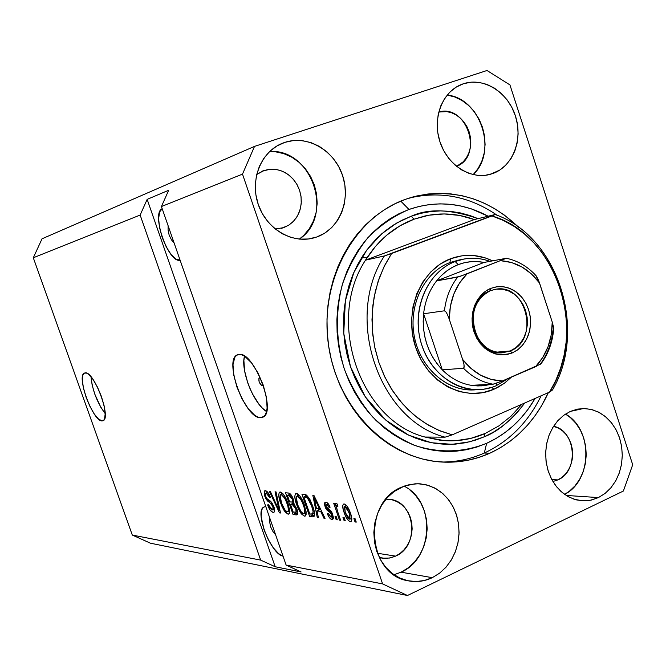 <?xml version="1.0" encoding="UTF-8"?>
<svg xmlns="http://www.w3.org/2000/svg" width="666" height="666" viewBox="0 0 666 666"><rect width="100%" height="100%" fill="white"/><g stroke="black" fill="none" stroke-linecap="round" stroke-linejoin="round"><path stroke-width="1" d="M91.017 376.781C92.391 390.368 97.119 402.655 105.203 413.653L100.733 407.176L94.797 394.147L92.149 385.065L91.017 376.781M102.206 420.895C93.157 422.186 75.849 375.308 84.549 373.027L86.73 373.176L88.636 374.384L92.982 379.37L97.469 387.113L101.39 396.395L104.104 405.744L105.203 413.694L104.529 418.997L103.555 420.404L102.206 420.895L98.618 419.147L94.322 414.069L89.968 406.46L86.172 397.444L83.5 388.345L82.351 380.486L82.9 375.05L83.808 373.518L85.098 372.885C93.814 370.421 111.846 418.589 103.022 420.721L102.206 420.895M262.163 385.689C259.29 383.533 258.316 380.919 259.24 377.855L260.631 378.43L259.44 377.805L258.908 378.155L259.132 381.868L261.413 385.431L262.529 385.539L262.953 384.274L262.163 385.689M244.53 356.152C240.21 369.913 253.954 404.495 266.567 411.546L262.412 408.166L259.082 404.387L252.78 394.48L250.041 388.736L247.71 382.725L244.589 370.804L243.881 360.439L244.53 356.152M260.747 417.665C245.205 419.397 223.01 359.332 237.546 354.778L241.616 354.745L244.713 356.268L251.432 362.745L257.967 372.918L263.27 385.181L266.483 397.577L267.099 408.108L266.4 412.146L265.068 415.143L263.153 417.008L260.747 417.665L257.942 417.116L254.845 415.393L248.268 408.757L241.991 398.809L236.913 387.013L233.758 375.058L232.992 364.685L234.765 357.426L236.547 355.344L238.861 354.437C253.863 350.682 277.439 412.795 262.712 417.232L260.747 417.665L264.102 416.292L260.747 417.665M171.495 239.868L174.184 243.173L171.495 239.868L169.156 235.156L171.495 239.868M168.065 230.003L169.156 235.156L168.065 230.003L168.123 225.757L168.065 230.003M180.086 260.148C168.515 263.844 150.791 213.028 162.196 208.708L159.632 211.93L158.625 218.615L159.54 227.597L162.229 237.537L166.3 247.003L171.154 254.595L176.082 259.199L180.086 260.148M272.977 531.576L275.624 534.865L272.977 531.576L270.687 526.989L272.977 531.576M269.663 522.077L270.687 526.989L269.663 522.077L269.788 518.081L269.663 522.077M283.033 556.168C270.879 554.27 253.962 510.556 264.011 507.001L265.809 506.66L264.202 506.918L262.695 508.1L261.671 510.164L261.13 516.583L264.094 529.911L268.148 539.377L273.202 547.677L278.538 553.604L283.033 556.168M284.898 142.349L278.904 144.872L284.898 142.349L293.473 140.543L302.297 140.643L311.014 142.616L319.314 146.378L326.881 151.781L333.425 158.616L338.719 166.6L342.574 175.458L344.846 184.848L345.454 194.414L344.364 203.821L341.633 212.712L337.346 220.754L331.651 227.639L324.758 233.108L316.924 236.946L313.278 238.062C291.45 243.848 266.067 228.471 258.092 203.996C249.867 179.612 261.055 151.823 282.168 143.356L284.898 142.349C307.6 134.757 334.382 150.449 342.574 175.458C351.099 200.358 339.335 229.012 316.924 236.946L308.441 238.986L299.625 239.144L290.809 237.404L282.351 233.808L274.575 228.488L267.79 221.636L262.279 213.536L258.258 204.495L255.902 194.863L255.294 185.04L256.468 175.399L259.365 166.342L263.869 158.225L269.797 151.349L276.898 145.996L284.898 142.349M310.664 238.644L316.924 236.946L310.664 238.644M394.006 574.741L401.074 572.186L432.284 577.68C424.392 581.418 416.258 582.442 407.883 580.744C367.149 574.608 362.379 502.106 401.631 487.146L409.732 484.515L418.065 483.741L426.315 484.84L434.174 487.745L441.35 492.357L447.569 498.476L452.605 505.869L456.285 514.26L458.474 523.334L459.082 532.758L458.091 542.182L455.544 551.257L451.523 559.64L446.17 567.024L439.677 573.118L432.284 577.68L424.275 580.536L415.942 581.551L407.609 580.685L399.6 577.955L392.224 573.451L385.789 567.34L380.552 559.856L376.723 551.29L374.45 541.991L373.842 532.325L374.908 522.668L377.605 513.419L381.834 504.928L387.404 497.544L394.089 491.541L404.245 486.08L415.076 483.799L420.554 483.874L428.554 485.464L436.088 488.777L442.907 493.664L448.751 499.958L453.421 507.409L456.768 515.767L458.666 524.733L459.041 533.974L457.9 543.173L455.261 552.006L451.215 560.148L445.912 567.307L439.527 573.226L432.284 577.68L401.074 572.186C433.782 558.358 435.597 501.182 404.029 486.155M598.434 497.585L590.076 500.341L582.625 500.832L574.1 499.234L567.174 496.062L560.855 491.35L555.394 485.256L550.998 478.005L547.835 469.871L546.028 461.163L545.654 452.214L546.719 443.365L549.175 434.948L552.938 427.281L557.85 420.646L563.727 415.293L570.337 411.413L577.597 409.099L585.098 408.549L592.524 409.765L599.616 412.679L606.102 417.191L611.738 423.101L616.316 430.203L619.68 438.211L621.694 446.836L622.302 455.752L621.47 464.635L619.222 473.151L615.65 480.985L610.872 487.837L605.061 493.439L598.434 497.585L591.242 500.099L583.749 500.874L576.248 499.866L569.03 497.102L562.387 492.682L556.568 486.771L551.814 479.587L557.875 479.895L552.905 481.51L557.875 479.895L551.814 479.587L548.318 471.42L546.228 462.595L545.62 453.454L546.52 444.372L548.892 435.697L552.638 427.78L557.6 420.929L563.578 415.401L570.337 411.413L583.483 408.516L591.067 409.382L598.351 412.021L605.061 416.325L610.938 422.119L615.759 429.162L619.338 437.187L621.545 445.895L622.31 454.928L621.578 463.969L619.397 472.644L615.842 480.644L611.03 487.645L605.153 493.364L598.434 497.585L566.158 495.437L598.434 497.585M463.478 83.725L459.398 85.365L463.478 83.725L471.162 82.159L479.07 82.393L486.904 84.399L494.372 88.095L501.19 93.315L507.109 99.875L511.913 107.509L515.426 115.934L517.524 124.842L518.123 133.891L517.207 142.757L514.801 151.099L510.997 158.625L505.927 165.026L499.775 170.071L490.334 174.326C470.671 179.978 447.302 165.076 439.876 141.558C432.192 118.132 442.382 91.75 461.646 84.382L463.478 83.725C483.782 76.923 507.917 92.174 515.426 115.934C523.235 139.594 512.828 166.458 492.773 173.551L485.173 175.333L477.264 175.325L469.355 173.518L461.746 169.98L454.745 164.827L448.626 158.25L443.639 150.516L439.985 141.916L437.812 132.792L437.212 123.51L438.203 114.444L440.742 105.952L444.73 98.36L450 91.975L456.335 87.038L463.478 83.725M488.544 174.767L492.773 173.551L488.544 174.767M489.926 453.18C474.75 459.981 458.799 462.937 442.082 462.054C387.962 459.39 337.121 408.391 328.43 344.505C319.322 280.686 354.254 217.183 405.594 199.276L416.683 195.995L427.988 193.997L439.41 193.298L450.84 193.889L462.171 195.746L473.285 198.834L484.082 203.13L494.48 208.566L504.378 215.093L518.589 227.239C487.637 197.81 452.439 187.712 412.987 196.936L405.594 199.276L394.846 203.829L384.548 209.624L374.808 216.6L365.726 224.717L357.401 233.883L349.925 244.031L343.39 255.053L337.87 266.833L333.425 279.262L330.103 292.216L327.947 305.544L326.998 319.122L327.247 332.792L328.704 346.412L331.36 359.84L335.173 372.935L340.101 385.547L346.104 397.552L353.097 408.816L361.005 419.239L369.747 428.704L379.212 437.121L389.31 444.413L399.933 450.516L410.955 455.377L422.277 458.957L433.774 461.23L445.329 462.196L456.826 461.846L468.165 460.206L479.229 457.301L489.926 453.18L484.307 453.038L489.926 453.18L500.149 447.877L509.806 441.475L518.822 434.024L527.122 425.616L534.623 416.325L541.283 406.252L548.359 392.615C535.481 420.696 516.008 440.884 489.926 453.18M395.604 556.118L389.593 558.041L382.334 558.175L379.329 557.542L385.597 558.399L390.692 557.817L395.604 556.118L377.439 553.263L395.604 556.118C420.363 545.97 415.193 500.749 389.119 499.275L385.997 499.142L392.024 499.783L396.844 501.531L401.248 504.312L405.07 508.025L408.175 512.52L410.439 517.624L411.771 523.151L412.146 528.896L411.521 534.623L409.94 540.143L407.45 545.229L404.145 549.7L400.149 553.379L395.604 556.118M264.277 170.379L261.954 171.295L270.263 169.181L276.423 169.472L282.434 171.245L288.012 174.4L292.874 178.779L296.795 184.157L299.567 190.26L301.074 196.803L301.24 203.455L300.041 209.89L297.552 215.801L293.881 220.887L289.21 224.892L283.766 227.622L275.241 229.029L283.766 227.622L281.368 228.338L288.569 225.308L292.799 221.994L296.303 217.815L298.951 212.929L300.649 207.526L301.323 201.798L300.957 195.971L299.567 190.26L297.202 184.882L293.956 180.036L289.935 175.916L285.298 172.661L280.211 170.413L274.883 169.264L269.497 169.247L263.328 170.721L256.66 174.542L264.277 170.379M553.546 426.307C575.957 430.286 579.278 471.187 557.875 479.895L561.962 477.405L565.551 474.009L568.514 469.846L570.737 465.084L572.136 459.898L572.66 454.478L572.294 449.034L571.053 443.781L568.98 438.894L566.158 434.573L562.678 430.985L558.682 428.255L553.546 426.307M438.752 112.046C466.849 103.546 483.899 155.919 456.576 166.375L463.228 161.78L466.367 157.884L468.722 153.305L470.221 148.218L470.795 142.815L470.437 137.296L469.147 131.868L466.983 126.74L464.027 122.103L460.381 118.132L456.185 114.985L451.598 112.779L446.786 111.597L438.752 112.046M260.672 560.114L140.143 215.051L33.3 257.775L132.301 535.056L260.672 560.114L132.301 535.056L150.424 543.19L407.467 595.504L150.424 543.19L132.301 535.056L33.3 257.775L140.143 215.051L147.153 199.375L168.665 190.268L161.438 206.535L286.13 565.076L382.609 583.907L242.499 174.126L161.438 206.535L242.499 174.126L254.512 146.395L486.996 70.496L509.94 84.907L632.7 464.743L623.384 491.025L407.467 595.504L382.609 583.907L286.13 565.076L301.09 571.952L275.183 566.749L260.672 560.114L140.143 215.051L147.153 199.375L275.183 566.749L260.672 560.114M273.859 506.56L274.6 511.038L274.076 512.171L272.785 512.321L270.196 510.156L267.574 504.92L268.423 504.745L270.288 508.391L271.87 509.798L273.177 509.598L273.168 507.301L271.628 504.062L267.491 500.957L265.709 498.409L264.269 494.48L264.219 491.375L265.975 490.825L268.698 493.589L270.404 497.277L269.547 497.46L267.982 494.363L266.292 493.165L265.359 493.839L265.95 496.944L267.282 499.1L271.562 502.231L273.859 506.56L270.679 501.34L266.783 498.534L265.742 496.37L265.767 493.24L266.292 493.165L269.547 497.46L270.404 497.277C268.873 493.24 267.199 491.042 265.401 490.684L264.727 490.792L264.777 496.22L272.927 506.518L272.885 509.856L272.327 509.923L268.423 504.745L267.574 504.92C269.239 509.373 271.079 511.863 273.102 512.387L273.909 512.271C274.892 511.555 274.875 509.648 273.859 506.56M276.049 491.908L280.519 513.011L279.512 512.895L269.347 491.308L270.329 491.4L279.096 510.456L275.033 491.816L276.049 491.908L275.033 491.816L279.096 510.456L270.329 491.4L269.347 491.308L279.512 512.895L280.519 513.011L276.049 491.908M288.062 514.185L285.106 511.954L282.126 506.884L279.37 499.075L278.729 494.696L279.295 492.457L281.327 492.34L283.641 494.58L286.047 498.651L289.602 509.507L289.369 513.536L288.062 514.185L288.828 514.085L289.752 511.222L288.037 503.538C285.914 497.236 283.366 493.398 280.394 492.032L279.695 492.141C278.255 493.922 278.546 497.544 280.569 503.005L284.082 510.481L285.04 510.056L284.082 510.481L288.062 514.185L289.31 513.636L288.062 514.185M304.395 516.158L301.315 513.861L298.235 508.674L295.421 500.682L294.797 496.203L295.413 493.914L297.544 493.797L299.95 496.095L302.431 500.266L306.06 511.371L305.777 515.492L304.395 516.158L305.219 516.042L306.194 513.128L304.479 505.269C302.306 498.809 299.675 494.88 296.561 493.473L295.812 493.598C294.305 495.446 294.58 499.142 296.636 504.703L300.249 512.354L301.248 511.913L300.249 512.354L304.395 516.158L305.727 515.567L304.395 516.158M316.983 510.939L318.398 517.565L317.266 517.432L312.82 495.213L313.877 495.313L325.066 518.373L323.917 518.231L320.662 511.346L316.983 510.939L320.662 511.346L323.917 518.231L325.066 518.373L313.877 495.313L312.82 495.213L317.266 517.432L318.398 517.565L316.983 510.939L319.905 509.648L316.983 510.939M355.095 518.739L356.252 522.119L355.045 521.977L353.887 518.598L355.095 518.739L353.887 518.598L355.045 521.977L356.252 522.119L355.095 518.739M350.399 513.011L351.773 518.364L351.506 521.103L349.916 521.611L347.694 519.755L345.296 515.584L343.19 509.44L342.79 505.461L343.556 504.079L345.021 504.22L346.803 505.835L350.399 513.011C348.793 508.083 346.745 505.069 344.23 503.971L343.556 504.079C342.357 505.511 342.54 508.325 344.106 512.495C345.696 517.449 347.76 520.521 350.308 521.703L351.015 521.603C352.214 520.129 352.006 517.266 350.399 513.011M344.122 517.465L345.271 520.804L344.106 520.662L342.957 517.332L344.122 517.465L342.957 517.332L344.106 520.662L345.271 520.804L344.122 517.465M337.612 511.488L340.617 520.246L339.469 520.104L333.674 503.23L334.823 503.346L335.747 506.043L335.839 503.221L337.471 504.187L337.87 506.568L336.813 506.21L336.505 507.009L337.612 511.488L336.638 508.058L336.796 506.218L337.87 506.568L337.471 504.187L335.855 503.213L335.747 506.043L334.823 503.346L333.674 503.23L339.469 520.104L340.617 520.246L337.612 511.488M336.18 516.541L337.312 519.846L336.172 519.705L335.04 516.408L336.18 516.541L335.04 516.408L336.172 519.705L337.312 519.846L336.18 516.541M332.709 514.402L333.325 518.298L332.809 519.289L331.884 519.48L329.512 517.815L327.372 513.811L328.388 513.644L330.819 517.024L331.884 516.774L331.868 515.168L330.852 513.036L327.173 510.364L325.824 508.474L324.55 504.745L324.75 502.68L326.39 502.289L328.671 504.32L330.103 507.217L329.079 507.4L327.972 505.352L326.756 504.57L325.874 505.144L326.157 506.743L330.761 510.672L332.709 514.402L326.057 506.468L326.198 504.645L326.756 504.57L329.079 507.4L330.103 507.217C328.813 504.07 327.414 502.389 325.899 502.181L325.15 502.289L325.05 506.684L331.718 514.685L331.626 517.041L331.144 517.107L328.388 513.644L327.372 513.811C328.738 517.216 330.244 519.105 331.884 519.48L333.117 518.922L331.884 519.48L332.675 519.372L332.709 514.402M312.67 505.993L314.235 511.538L314.427 515.875L313.103 516.899L309.623 516.516L301.939 494.239L306.568 495.054L310.048 499.708L312.67 505.993L306.568 495.054L301.939 494.239L309.623 516.516L312.645 516.874L314.319 516.133L312.645 516.874L313.736 516.733C315.01 514.818 314.652 511.238 312.67 505.993M296.82 508.807L297.527 514.318L296.636 514.893L293.048 514.518L285.523 492.765L289.052 493.131L290.9 494.563L293.331 499.475L293.606 503.28L296.82 508.807L293.606 503.28L293.115 498.792C291.7 495.129 290.168 493.206 288.52 493.031L285.523 492.765L293.048 514.518L296.062 514.885L297.569 514.219L296.062 514.885L297.086 514.76C298.002 513.894 297.918 511.913 296.82 508.807M42.041 238.794L254.512 146.395L42.041 238.794L33.3 257.775L42.041 238.794M632.7 464.743L509.94 84.907L486.996 70.496L254.512 146.395L242.499 174.126L382.609 583.907L407.467 595.504L623.384 491.025L632.7 464.743M361.638 257.6L367.016 257.75M356.044 521.528L355.045 521.977L356.044 521.528M351.839 519.605L350.949 518.714L351.839 519.605M345.088 512.054L344.106 512.495L345.088 512.054M345.796 505.977L345.737 504.72L345.796 505.977M345.279 512.612L344.697 506.468L346.678 505.685L345.038 506.418L349.267 513.053L350.258 512.604L349.267 513.053L349.858 519.205L345.279 512.612L347.677 517.748L348.934 519.047L349.941 519.155L349.916 515.159L346.853 507.908L345.313 506.476L344.322 506.984L345.279 512.612M345.071 520.221L344.106 520.662L345.071 520.221M340.426 519.671L339.469 520.104L340.426 519.671M337.645 505.194L335.747 506.043L337.645 505.194M337.754 505.844L336.988 506.185L337.754 505.844M337.121 519.28L336.172 519.705L337.121 519.28M333.375 517.457L332.559 516.625L333.375 517.457M332.659 514.26L331.718 514.685L332.659 514.26M332.009 512.662L330.935 513.136L332.009 512.662M331.26 511.33L329.562 512.096L331.26 511.33M325.99 506.268L325.05 506.684L325.99 506.268M327.614 504.02L327.447 502.922L327.614 504.02M330.011 506.993L329.079 507.4L330.011 506.993M328.338 503.871L326.756 504.57L328.338 503.871M318.273 516.982L317.266 517.432L318.273 516.982M318.964 510.064L318.664 508.583L318.964 510.064M324.808 517.84L323.917 518.231L324.808 517.84M321.487 510.98L320.662 511.346L321.487 510.98M320.887 509.756L319.905 509.648L320.887 509.756M316.433 508.341L314.161 497.619L314.851 497.319L314.161 497.619L316.358 502.339L317.124 502.006L316.358 502.339L319.389 508.658L320.18 508.308L316.433 508.341L319.389 508.658L314.161 497.619L316.433 508.341M314.519 515.467L312.504 515.234L309.623 516.516L312.504 515.234L312.171 514.26L312.504 515.234L314.519 515.467M305.894 496.062L305.386 494.58L305.894 496.062M306.785 495.671L303.887 496.944L306.785 495.671M309.79 514.035L303.887 496.944L305.677 497.111L307.784 496.187L305.677 497.111L307.276 497.693L308.525 497.144L307.276 497.693L311.588 505.844L312.479 505.452L311.588 505.844L313.062 511.288L314.086 510.83L313.062 511.288L312.637 514.127L309.79 514.035L312.97 513.811L313.062 511.288L311.588 505.844L307.925 498.343L306.435 497.252L303.887 496.944L309.79 514.035M297.502 504.32L296.636 504.703L297.502 504.32M297.677 495.812L297.76 493.931L297.677 495.812M306.11 514.452L305.286 513.811M297.677 504.845C296.029 500.532 295.771 497.635 296.886 496.153L299.275 495.271L297.469 496.062L301.232 500.024L302.123 499.633L301.232 500.024L303.405 505.086L304.279 504.703L303.405 505.086C304.961 509.282 305.195 512.079 304.087 513.494L303.496 513.578C301.19 512.47 299.25 509.565 297.677 504.845L301.107 511.738L302.764 513.32L304.121 513.469L304.787 512.079L304.329 508.141L302.414 502.522L299.808 497.818L297.469 496.062L296.245 497.136L297.677 504.845M297.719 513.486L295.879 513.27L293.048 514.518L295.879 513.27L295.562 512.354L295.879 513.27L297.719 513.486M292.532 503.588L292.016 502.106L292.532 503.588M289.402 494.53L288.902 493.09L289.402 494.53M293.381 503.213L290.543 504.462L293.381 503.213M290.251 494.164L287.404 495.404L290.251 494.164M289.66 501.914L287.404 495.404L289.061 495.554L291.009 494.705L289.061 495.554L292.216 499.059L293.073 498.684L292.216 499.059L292.374 501.989L293.748 501.39L292.274 502.047L289.66 501.914L292.374 501.989L292.216 499.059L290.21 495.845L287.404 495.404L289.66 501.914M293.182 512.096L290.543 504.462L292.407 504.662L294.222 503.862L292.407 504.662L295.804 508.707L296.653 508.333L295.804 508.707L296.095 512.171L297.569 511.521L295.954 512.279L293.182 512.096L296.17 512.079L295.804 508.707L293.673 505.119L290.543 504.462L293.182 512.096M281.393 502.647L280.569 503.005L281.393 502.647M281.56 494.28L281.626 492.524L281.56 494.28M289.693 512.47L288.986 511.904M281.56 503.146C279.945 498.909 279.67 496.07 280.736 494.638L283.008 493.806L281.277 494.555L284.898 498.418L285.747 498.051L284.898 498.418L287.013 503.371L287.854 503.005L287.013 503.371C288.553 507.475 288.786 510.214 287.737 511.588L287.188 511.663C284.973 510.597 283.1 507.75 281.56 503.146L284.89 509.873L286.488 511.413L287.779 511.563L288.403 510.198L287.928 506.343L286.055 500.857L283.525 496.27L281.277 494.555L280.12 495.612L281.56 503.146M280.411 512.495L279.512 512.895L280.411 512.495M279.903 510.098L279.096 510.456L279.903 510.098M279.196 506.759L278.338 507.134L279.196 506.759M274.633 510.68L273.468 509.598L274.633 510.68M273.718 506.168L272.927 506.518L273.718 506.168M270.904 501.54L269.247 502.264L270.904 501.54M265.584 495.879L264.777 496.22L265.584 495.879M266.916 492.74L266.791 491.3L266.916 492.74M270.346 497.119L269.547 497.46L270.346 497.119M267.923 492.457L266.292 493.165L267.923 492.457M168.665 190.268L161.438 206.535L286.13 565.076L301.09 571.952L275.183 566.749L147.153 199.375L168.665 190.268M473.201 174.625C498.002 151.781 480.627 98.127 447.161 95.063L454.753 96.97L462.021 100.499L468.656 105.511L474.408 111.813L479.079 119.156L482.492 127.273L484.523 135.856L485.098 144.58L484.19 153.13L481.843 161.189L478.121 168.448L473.201 174.625M564.577 494.372C592.54 480.719 593.015 428.887 565.476 414.077L570.487 417.682L575.982 423.385L580.436 430.236L583.707 437.962L585.672 446.278L586.247 454.886L585.422 463.453L583.216 471.67L579.72 479.22L575.049 485.822L569.372 491.233L564.577 494.372M401.074 572.186L408.258 567.807L414.577 561.946L419.788 554.853L423.709 546.786L426.198 538.053L427.172 528.987L426.59 519.913L424.475 511.172L420.904 503.088L416.017 495.97L409.981 490.076M299.35 239.119C334.74 215.934 312.038 148.252 269.605 151.523L275.374 151.773L283.833 153.646L291.875 157.243L299.2 162.421L305.544 168.964L310.672 176.64L314.402 185.156L316.6 194.181L317.174 203.396L316.117 212.446L313.453 221.012L309.282 228.754L303.754 235.398L299.35 239.119M460.556 259.798L449.9 262.562L455.169 261.522L463.877 259.057C472.669 257.492 481.352 258.25 489.918 261.33C478.246 257.193 466.658 257.259 455.169 261.522C426.456 272.153 410.447 311.979 422.003 345.746C433.133 379.695 468.365 398.093 496.195 385.731L508.241 378.455L496.195 385.731L496.803 383.166L496.195 385.731L492.482 387.154L483.499 389.269L472.843 389.96C445.987 390.909 419.738 367.083 414.185 335.789C408.408 304.545 424.517 272.094 449.9 262.562L450.632 258.724L440.035 264.211L430.636 272.069L422.793 282.001L416.849 293.639L413.045 306.518L411.555 320.13L412.437 333.916L415.667 347.327L421.103 359.806L428.521 370.87L437.612 380.078L447.993 387.063L459.257 391.583L470.954 393.481L482.609 392.707L493.789 389.319L497.927 387.321L504.462 383.191L511.563 377.023L504.079 383.474L493.789 389.319L491.949 387.329L493.789 389.319C464.518 402.347 427.397 383.05 415.667 347.327C403.496 311.788 420.396 269.872 450.632 258.724L449.9 262.562C423.901 272.302 407.767 306.094 414.602 337.887C421.162 369.747 449.167 392.765 476.456 389.718M485.239 433.433L470.762 438.386L455.644 440.692L440.243 440.251L424.933 437.038L445.046 437.179L452.206 434.865L549.583 392.083C588.561 332.467 557.267 234.582 491.983 215.95L495.138 214.519C558.008 236.23 587.903 329.737 552.48 389.993C587.903 329.737 558.008 236.23 495.138 214.519L384.39 255.944C343.773 317.774 378.837 420.271 445.046 437.179L452.206 434.865L438.644 430.294L425.666 423.518L413.553 414.643L402.58 403.846L392.998 391.35L385.015 377.397L378.821 362.312L374.558 346.395L372.327 330.011L372.169 313.52L374.092 297.277L378.047 281.635L383.932 266.949L391.608 253.513L384.79 265.193L379.337 277.864L375.341 291.317L372.877 305.344L371.986 319.688L372.694 334.132L374.983 348.418L378.821 362.312L384.14 375.574L390.842 387.987L398.817 399.342L407.908 409.473L417.973 418.206L428.837 425.416L440.309 430.994L452.206 434.865L549.583 392.083L555.702 380.619L560.539 368.365L564.027 355.486L566.142 342.182L566.833 328.629L566.108 315.026L563.977 301.565L560.472 288.436L555.635 275.824L549.525 263.911L542.241 252.864L533.866 242.857L524.517 234.024L514.327 226.523L503.429 220.463L491.983 215.95L391.608 253.513L384.39 255.944L365.509 260.165L474.325 219.555L495.138 214.519L474.325 219.555L459.448 215.418L444.214 213.944L428.979 215.193L414.102 219.172L399.966 225.824L386.929 235.015L375.341 246.553L365.509 260.165C325.616 320.554 359.931 420.512 424.933 437.038L445.046 437.179C378.837 420.271 343.773 317.774 384.39 255.944L365.509 260.165L474.325 219.555C458.133 213.603 441.7 212.404 425.033 215.967L414.102 219.172L411.23 216.234C428.263 208.325 450.549 209.132 478.08 218.648L470.005 215.551L460.331 212.912L450.482 211.347L440.551 210.889L430.636 211.555L420.829 213.336L411.23 216.234L401.923 220.238L393.015 225.299L384.598 231.393L376.765 238.453L369.58 246.428L363.145 255.236L357.517 264.793L352.764 275L348.942 285.764L346.095 296.961L344.247 308.491L343.431 320.229L343.656 332.043L344.921 343.814L347.211 355.419L350.491 366.733L354.745 377.647L359.915 388.028L365.942 397.793L372.76 406.826L380.303 415.035L388.478 422.352L397.194 428.704L406.377 434.032L415.917 438.286L425.716 441.433L435.672 443.464L445.696 444.347L455.677 444.097L465.526 442.732L475.149 440.259L484.457 436.721L484.557 433.733L484.457 436.721L469.755 441.783L452.048 444.322L431.435 442.74L408.716 435.189L385.706 420.038L365.243 396.761L350.491 366.733L343.748 333.333L345.371 300.741L353.862 272.411L366.758 250.066L381.676 233.858L396.844 222.96L411.23 216.234L414.102 219.172C394.089 226.665 377.897 240.334 365.509 260.165C325.616 320.554 359.931 420.512 424.933 437.038L444.505 440.651C458.716 441.55 472.294 439.144 485.239 433.433L498.742 425.982L510.972 416.242L521.794 404.287M400.79 201.14L408.974 209.457C436.08 200.283 462.462 202.531 488.128 216.217L471.32 208.858L461.063 206.035L450.624 204.362L440.101 203.854L429.578 204.529L419.172 206.402L408.974 209.457L400.79 201.14M484.307 453.038C509.282 441.333 528.221 422.252 541.125 395.795C528.221 422.252 509.282 441.333 484.307 453.038C470.737 459.115 456.493 462.112 441.566 462.021C456.493 462.112 470.737 459.115 484.307 453.038L486.646 443.306L484.307 453.038M497.194 215.318C469.855 196.47 440.534 190.709 409.249 198.043C440.534 190.709 469.855 196.47 497.194 215.318M535.106 398.443C523.143 418.972 506.993 433.932 486.646 443.306L476.781 447.077L466.583 449.717L456.135 451.198L445.546 451.481L434.915 450.566L424.342 448.434L413.936 445.113L403.804 440.617L394.047 434.981L384.773 428.246L376.082 420.496L368.073 411.779L360.814 402.189L354.404 391.833L348.909 380.794L344.38 369.205L340.884 357.184L338.453 344.855L337.113 332.342L336.879 319.788L337.745 307.317L339.71 295.071L342.749 283.167L346.82 271.745L351.881 260.905L357.867 250.766L364.718 241.425L372.352 232.967L380.686 225.483L389.635 219.039L399.092 213.678L408.974 209.457C393.806 215.95 380.12 225.358 367.898 237.687C356.859 251.473 348.31 267.191 342.249 284.84C335.198 312.887 335.905 341 344.38 369.205C351.357 386.996 360.747 402.88 372.56 416.866C385.497 429.395 399.783 438.994 415.409 445.662C439.86 453.296 463.603 452.514 486.646 443.306L496.078 438.453L505.003 432.575L513.328 425.732L520.995 417.998L527.938 409.448L535.106 398.443M450.632 258.724L461.979 255.802L473.643 255.519L485.173 257.867L492.549 260.831C478.704 254.304 464.726 253.604 450.632 258.724M549.583 392.083L552.48 389.993L549.583 392.083M484.457 436.721L493.364 432.167L501.789 426.631L509.657 420.196L516.908 412.903L524.825 402.955C511.346 420.371 497.893 431.626 484.457 436.721M478.238 389.702C451.257 390.659 424.883 366.675 419.305 335.189C413.494 303.746 429.67 271.104 455.169 261.522L449.9 262.562L458.574 260.115M490.434 290.642C475.574 298.751 470.329 312.321 474.7 331.36C482.45 348.976 494.297 355.502 510.256 350.957L512.187 352.972C495.096 357.858 482.384 350.865 474.075 331.976C468.181 314.552 476.215 293.989 490.942 288.311L490.434 290.642L495.804 289.21C526.689 283.258 539.935 340.193 510.256 350.957L502.788 352.739C472.452 356.618 461.213 300.408 490.434 290.642L490.942 288.311L496.486 286.813L502.214 286.613L507.892 287.729L513.303 290.101L518.256 293.631L522.569 298.185L526.065 303.588L528.621 309.64L530.153 316.109L530.594 322.744L529.928 329.312L528.18 335.556L525.416 341.25L521.736 346.17L517.266 350.125L512.187 352.972L506.684 354.587L500.965 354.903L495.246 353.896L489.76 351.615L484.706 348.127L480.303 343.564L476.706 338.112L474.075 331.976L472.502 325.391L472.061 318.631L472.768 311.954L474.583 305.627L477.447 299.891L481.227 294.971L485.789 291.067L490.942 288.311L497.302 286.705L503.846 286.805L510.256 288.594L516.208 291.983L521.411 296.795L525.616 302.772L528.621 309.64L530.278 317.049L530.511 324.642L529.303 332.043L526.723 338.894L522.868 344.855L517.948 349.625L512.187 352.972L510.256 350.957L495.995 352.214L510.256 350.957L515.634 347.843L520.229 343.39L523.826 337.829L526.24 331.435L527.372 324.525L527.156 317.441L525.607 310.531L522.802 304.121L518.872 298.535L514.01 294.056L508.449 290.892L502.472 289.227L496.361 289.136L490.434 290.642M458.216 264.627C466.633 261.447 475.249 260.714 484.065 262.446L477.539 261.605L470.987 261.688L464.518 262.695L458.216 264.627L452.181 267.457L446.503 271.145L441.283 275.641L436.596 280.877L484.065 262.446L506.302 258.283L459.956 276.432L436.596 280.877C442.607 273.326 449.816 267.907 458.216 264.627L455.169 261.522L458.216 264.627M493.056 384.199L502.414 380.952C486.763 380.477 473.493 373.293 462.612 359.407L463.969 364.452L464.194 366.833L463.528 368.281C472.169 376.989 482.009 382.292 493.056 384.199L471.27 385.339L493.056 384.199C482.009 382.292 472.169 376.989 463.528 368.281L442.282 369.83C450.757 378.313 460.422 383.483 471.27 385.339L477.855 385.947L484.407 385.614L491.017 384.307L481.235 385.889L471.27 385.339C460.422 383.483 450.757 378.313 442.282 369.83L423.593 313.769L423.176 321.47L423.601 329.212L424.841 336.871L426.889 344.322L429.712 351.448L433.258 358.142L437.47 364.302L442.282 369.83C428.055 354.478 421.819 335.789 423.593 313.769C425.05 301.14 429.387 290.176 436.596 280.877L484.065 262.446L506.302 258.283L467.091 273.834L459.49 283.033L453.829 294.031L450.374 306.318L449.3 319.305L462.612 359.407L463.969 364.452L464.036 367.807L463.528 368.281L442.282 369.83L423.593 313.769L444.438 310.797L446.004 312.029L447.319 314.294L449.3 319.305L462.612 359.407L470.97 368.456L480.71 375.241L491.358 379.462L502.414 380.952L540.825 364.011M493.589 384.124L502.414 380.952L535.489 366.758L540.509 363.852C547.444 354.329 551.565 343.306 552.88 330.786L553.654 329.32L553.496 326.998L552.239 322.061L539.535 283.025L535.88 275.491M553.637 329.495L552.239 322.061C552.231 339.951 546.644 354.853 535.489 366.758L542.732 357.525L548.068 346.67L551.29 334.665L552.239 322.061L538.661 280.561L536.288 275.974L534.665 274.825M539.535 283.025L531.526 274.009L522.119 267.083L511.704 262.579L500.765 260.706C516.292 261.813 529.212 269.255 539.535 283.025M436.596 280.877C429.387 290.176 425.05 301.14 423.593 313.769L444.438 310.797C445.92 297.86 450.324 286.621 457.667 277.098L436.596 280.877M444.438 310.797L446.004 312.029L447.319 314.294L449.3 319.305C449.442 300.791 455.369 285.631 467.091 273.834L457.667 277.098C450.324 286.621 445.92 297.86 444.438 310.797M262.862 170.904L263.328 170.721M388.053 499.184L389.119 499.275M410.689 197.602L412.987 196.936M344.755 506.443L346.62 505.611M349.866 519.205L351.773 518.339M336.813 506.21L337.745 505.794M331.626 517.041L333.233 516.317M326.265 504.62L328.238 503.737M312.637 514.127L314.51 513.295M296.961 496.12L299.167 495.154M304.087 513.494L306.177 512.562M292.274 502.047L293.748 501.406M295.954 512.279L297.577 511.555M280.802 494.613L282.917 493.697M287.737 511.588L289.735 510.705M272.885 509.856L274.534 509.132M265.834 493.215L267.832 492.349M582.384 408.541L583.483 408.516M418.864 483.766L420.554 483.874M457.209 260.389L463.877 259.057M553.654 329.254C552.514 342.457 548.218 354.062 540.784 364.069M506.277 258.241C517.682 260.672 527.589 266.467 535.997 275.624"/></g></svg>
